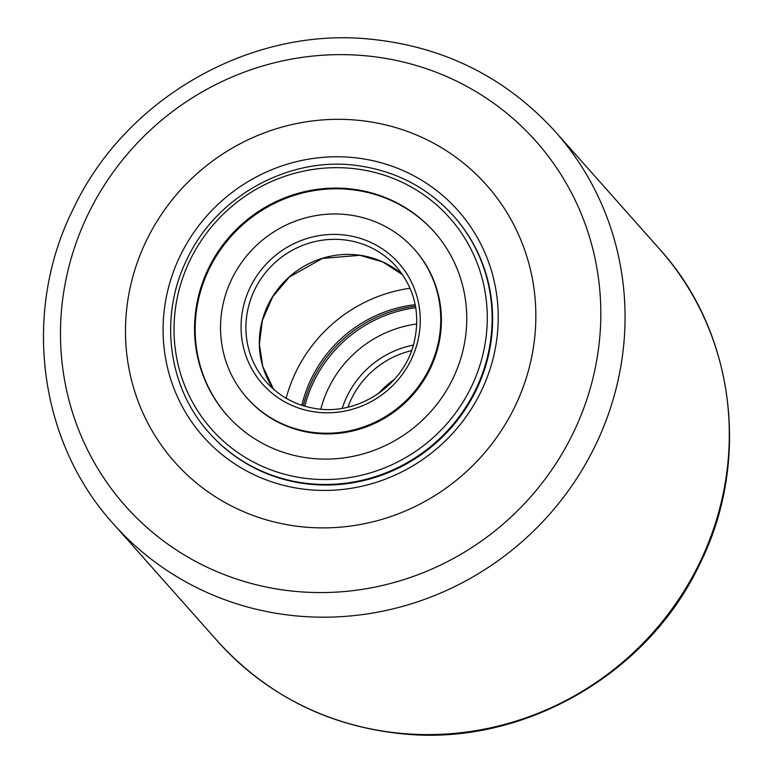 <?xml version="1.0" encoding="UTF-8"?>
<svg xmlns="http://www.w3.org/2000/svg" width="773" height="773" viewBox="0 0 773 773"><rect width="100%" height="100%" fill="white"/><g stroke="black" fill="none" stroke-linecap="round" stroke-linejoin="round"><path stroke-width="1.16" d="M306.379 527.215A208.536 200.864 -41.6 0 0 511.61 413.14A208.536 200.864 -41.6 0 0 486.594 185.143A208.536 200.864 -41.6 0 0 354.933 119.999A208.536 200.864 -41.6 0 0 149.701 234.074A208.536 200.864 -41.6 0 0 174.717 462.061A208.536 200.864 -41.6 0 0 306.379 527.215A208.536 200.864 -41.6 0 0 511.61 413.14A208.536 200.864 -41.6 0 0 486.594 185.143A208.536 200.864 -41.6 0 0 354.933 119.999A208.536 200.864 -41.6 0 0 149.701 234.074A208.536 200.864 -41.6 0 0 174.717 462.061A208.536 200.864 -41.6 0 0 306.379 527.215M350.478 157.325A170.311 164.04 138.4 0 1 497.049 337.163A170.311 164.04 138.4 0 1 310.823 489.879A170.311 164.04 138.4 0 1 164.263 310.05A170.311 164.04 138.4 0 1 350.478 157.325M209.241 432.899L209.744 433.46A163.354 157.344 -41.6 0 0 312.881 484.497A163.354 157.344 -41.6 0 0 473.646 395.138A163.354 157.344 -41.6 0 0 454.051 216.537L453.558 215.986C428.377 188.216 396.984 171.519 359.387 165.876C290.764 155.17 216.662 195.356 186.96 259.341C158.716 316.08 167.847 387.437 209.241 432.899A163.354 157.344 -41.6 0 0 303.267 482.932A163.354 157.344 -41.6 0 0 470.921 398.675A163.354 157.344 -41.6 0 0 453.558 215.986M410.067 288.252A145.981 140.599 -41.6 0 0 286.155 398.279M306.833 457.809A138.328 133.236 -41.6 0 0 448.804 386.461A138.328 133.236 -41.6 0 0 434.097 231.755A138.328 133.236 -41.6 0 0 354.478 189.395A138.328 133.236 -41.6 0 0 212.507 260.752A138.328 133.236 -41.6 0 0 227.214 415.449A138.328 133.236 -41.6 0 0 306.833 457.809M349.927 215.029A111.921 107.795 -41.6 0 0 235.069 272.753A111.921 107.795 -41.6 0 0 246.964 397.911A111.921 107.795 -41.6 0 0 311.384 432.184A111.921 107.795 -41.6 0 0 426.242 374.461A111.921 107.795 -41.6 0 0 414.347 249.293A111.921 107.795 -41.6 0 0 349.927 215.029M246.964 397.911L247.582 398.607A111.921 107.795 -41.6 0 0 312.002 432.88A111.921 107.795 -41.6 0 0 426.86 375.156A111.921 107.795 -41.6 0 0 414.966 249.998L414.347 249.293M434.407 232.113A138.328 133.236 -41.6 0 0 355.097 190.1A138.328 133.236 -41.6 0 0 213.251 261.235A138.328 133.236 -41.6 0 0 227.523 415.797M416.782 323.984A111.921 107.795 -41.6 0 0 320.834 409.168M415.488 306.185A128.598 123.864 -41.6 0 0 303.325 405.786A128.598 123.864 -41.6 0 1 415.488 306.185M415.748 307.712A128.598 123.864 -41.6 0 0 304.804 406.221M415.198 304.678A128.598 123.864 -41.6 0 0 301.856 405.313M362.624 55.521A274.579 264.463 -41.6 0 0 62.381 301.75A274.579 264.463 -41.6 0 0 298.687 591.683A274.579 264.463 -41.6 0 0 598.92 345.463A274.579 264.463 -41.6 0 0 362.624 55.521M299.982 616.236A295.431 284.551 138.4 0 1 113.457 523.949C38.109 441.199 21.779 311.297 73.425 208.565C125.091 98.896 248.829 27.577 368.035 38.93C442.919 45.974 505.339 76.875 555.294 131.642A295.431 284.551 138.4 0 1 590.727 454.64A295.431 284.551 138.4 0 1 299.982 616.236M659.543 249.051C734.891 331.801 751.221 461.703 699.575 564.435C647.909 674.104 524.171 745.423 404.965 734.07C330.081 727.026 267.661 696.125 217.706 641.358A295.431 284.551 -41.6 0 0 404.231 733.645A295.431 284.551 -41.6 0 0 694.975 572.039A295.431 284.551 -41.6 0 0 659.543 249.051L555.294 131.642M358.063 169.161A159.19 153.325 -41.6 0 0 176.447 302.05A159.19 153.325 -41.6 0 0 303.248 478.043A159.19 153.325 -41.6 0 0 484.864 345.154A159.19 153.325 -41.6 0 0 358.063 169.161M359.764 255.235A86.895 83.697 -41.6 0 0 273.294 295.566A86.895 83.697 -41.6 0 0 273.594 389.254L262.772 366.46L259.38 344.236L262.395 320.351L272.676 296.813L289.353 277.053L322.496 258.385L359.909 255.322L382.761 261.941L402.598 274.724A86.895 83.697 -41.6 0 0 359.764 255.235M396.375 266.753A86.895 83.697 -41.6 0 0 346.362 240.142A86.895 83.697 -41.6 0 0 257.187 284.957A86.895 83.697 -41.6 0 0 266.424 382.133C279.739 396.82 296.359 405.661 316.292 408.656C358.179 415.488 403.197 385.63 413.71 343.985C420.918 314.853 415.13 289.112 396.375 266.753M346.333 235.253A91.059 87.707 -41.6 0 0 242.442 311.277A91.059 87.707 -41.6 0 0 314.978 411.951A91.059 87.707 -41.6 0 0 418.869 335.936A91.059 87.707 -41.6 0 0 346.333 235.253M394.385 379.398A86.895 83.697 -41.6 0 0 378.509 393.486M413.391 345.106A91.059 87.707 -41.6 0 0 342.217 408.308M411.584 350.642A86.895 83.697 -41.6 0 0 347.927 407.158M217.706 641.358L113.457 523.949M379.06 393.109L393.94 379.891"/></g></svg>
